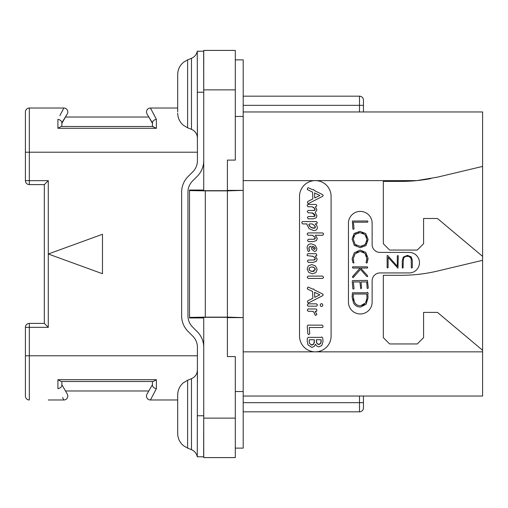 <?xml version="1.0" encoding="UTF-8"?>
<svg xmlns="http://www.w3.org/2000/svg" width="508" height="508" viewBox="0 0 508 508"><rect width="100%" height="100%" fill="white"/><g stroke="black" fill="none" stroke-linecap="round" stroke-linejoin="round"><path stroke-width="0.76" d="M235.299 418.128L235.299 356.584L227.406 356.584L227.406 317.31L203.733 317.31L203.733 457.587L235.299 457.587L235.299 418.128L203.733 418.128M203.733 89.872L203.733 50.413L235.299 50.413L235.299 160.096L227.406 160.096L227.406 190.691L203.733 190.691L203.733 89.872L235.299 89.872M189.528 190.595L189.528 317.405L205.315 317.125L205.315 190.875L189.528 190.595L189.528 190.049L203.733 190.049M189.528 317.405L189.528 317.951L203.733 317.951M227.406 190.379L243.192 190.379L227.406 190.875L227.406 317.125L205.315 317.125M205.315 190.875L227.406 190.875M227.406 317.621L243.192 317.621L227.406 317.125M243.192 317.405L243.192 190.595M243.192 317.621L243.192 448.12L235.299 448.12M235.299 59.88L243.192 59.88L243.192 190.379M235.299 391.522L243.192 391.522M235.299 116.478L243.192 116.478M363.449 111.963L363.449 100.127A3.943 3.943 0 0 0 359.499 96.183L243.192 96.183M430.784 178.587A157.817 157.817 0 0 1 416.846 180.613L437.629 177.114L482.6 166.408L482.6 111.963L243.192 111.963M359.499 411.817L243.192 411.817L359.499 411.817A3.943 3.943 0 0 0 363.449 407.873A3.943 3.943 0 0 1 359.499 411.817L359.499 402.666L243.192 402.666M363.449 396.037L363.449 407.873L363.449 402.666L359.499 402.666L359.499 396.037M482.6 166.408L482.6 396.037L243.192 396.037M299.529 196.399A15.78 15.78 0 0 1 315.316 180.613A15.78 15.78 0 0 1 331.095 196.399L331.095 336.067A15.78 15.78 0 0 1 315.316 351.847A15.78 15.78 0 0 1 299.529 336.067L299.529 196.399M482.6 256.369L437.458 218.491L423.577 218.491L423.577 243.745L417.265 250.057L389.642 250.057L383.33 243.745L383.33 181.4L401.085 181.4A157.817 157.817 0 0 0 416.846 180.613L243.192 180.613M482.6 350.272L437.458 312.395L423.577 312.395L423.577 337.642L417.265 343.954L389.642 343.954L383.33 337.642L383.33 275.304L401.085 275.304A157.817 157.817 0 0 0 437.629 271.018L482.6 260.312M380.016 272.936A7.893 7.893 0 0 0 372.129 280.829L372.129 302.133A11.836 11.836 0 0 1 360.293 313.969A11.836 11.836 0 0 1 348.456 302.133L348.456 223.228A11.836 11.836 0 0 1 360.293 211.391A11.836 11.836 0 0 1 372.129 223.228L372.129 244.532A7.893 7.893 0 0 0 380.016 252.419L409.213 252.419A10.255 10.255 0 0 1 419.475 262.68A10.255 10.255 0 0 1 409.213 272.936L380.016 272.936M312.852 207.035L313.531 207.397M313.893 216.478L308.235 216.503L307.397 217.532L308.267 218.834L313.176 218.834L316.198 217.792L316.922 215.798L315.208 212.598L316.922 209.81L315.328 206.756L315.963 206.756L316.77 205.753L316.484 204.915L315.786 204.445L307.924 204.445L307.099 205.442L307.988 206.756L312.083 206.756L314.642 208.394M314.979 208.991L314.998 209.956M314.738 210.204L314.35 210.356M313.906 210.433L308.077 210.458L307.264 211.576L308.146 212.776L312.63 213.068M312.826 213.169L313.531 213.57M314.147 214.014L314.642 214.497M314.979 215.03L315.004 215.957M314.744 216.23L314.357 216.395M312.922 235.604L313.665 236.042M314.115 239.249L308.312 239.281L307.467 240.449L308.337 241.611L313.309 241.611L316.535 240.506L317.29 238.455L315.373 235.261L322.771 235.261L323.615 234.156L323.298 233.369L322.593 232.931L307.969 232.931L307.099 234.067L308.013 235.261L312.128 235.261L314.706 236.931M314.776 237.007L315.081 237.401M315.297 237.827L315.373 238.252L313.569 239.281M315.017 238.957L314.611 239.154M308.896 248.666L309.321 246.831L310.979 246.24L311.88 249.428L314.662 251.536L316.23 250.85L316.922 248.59L315.195 245.3L311.328 243.859C308.534 243.859 307.143 245.275 307.143 248.114L308.026 251.104L308.724 251.536L309.797 250.552L309.067 249.199M314.071 260.007L308.235 260.033L307.397 261.08L308.267 262.363L313.309 262.363L316.376 261.258L317.144 259.207L315.309 256.019L316.744 255.746L316.636 254.165L315.976 253.689L307.804 253.689L307.099 254.826L307.359 255.645L313.023 256.356M313.734 256.769L314.852 257.797M315.182 258.401L315.297 259.01L313.531 260.033M314.954 259.709L314.56 259.906M313.233 311.594L313.741 312.014M314.509 313.182L314.706 313.823M308.68 325.145L308.077 325.025L307.245 326.085L307.81 333.667L308.705 334.67L309.772 333.667L309.251 327.52L322.066 327.52L322.745 327.343L323.005 326.415L322.72 325.52L322.021 325.145L308.68 325.145M308.223 203.689L322.726 196.285L323.202 195.345L322.504 194.545L314.458 190.614L313.544 189.548L312.763 189.789L308.312 187.719L307.619 188.074L307.302 189.567L312.541 192.1L312.852 198.939L307.969 201.359L307.397 202.336L308.223 203.689M314.75 197.98L314.528 192.926L319.843 195.459L314.75 197.98M312.014 212.776L315.093 215.589L313.392 216.503M314.128 207.848L315.093 209.601L313.411 210.458M313.811 230.588C316.16 230.588 317.335 229.508 317.335 227.343L316.789 225.514L315.208 223.92L316.49 223.92L317.335 222.796L316.376 221.59L302.673 221.59L302.038 221.945L301.758 222.752L302.647 223.92L307.029 223.92L306.94 224.58L309.137 228.702L313.811 230.588M314.268 228.187L310.534 227.133L308.858 224.644L309.474 223.92L312.083 223.92L314.173 225.234L315.417 227.279L313.766 228.213L312.699 228.098M311.62 227.743L309.645 226.39M309.061 225.546L308.928 224.326M308.858 224.644L309.474 223.92M312.083 223.92L312.782 224.25M313.493 224.701L314.585 225.635M314.674 225.723L315.062 226.225M315.328 226.752L315.417 227.279M315.093 227.921L314.719 228.098M314.369 236.601L315.373 238.252M309.34 249.726L308.839 248.158L309.321 246.831L310.712 246.24M315.112 248.012L314.573 249.314L313.277 248.482L312.395 246.348L314.357 247.066L315.208 248.571L314.947 249.161L314.115 249.206M313.677 248.901L313.277 248.482M312.826 247.809L312.534 247.104M312.395 246.348L313.125 246.488M313.779 246.729L314.827 247.504M315.208 248.571L314.573 249.314M312.229 256.019L314.331 257.239L315.297 259.01M312.426 273.85L315.887 272.593L317.144 269.335L315.493 265.989L311.829 264.56L308.331 265.836L307.143 268.992L308.693 272.326L312.426 273.85M312.426 271.475L310.077 270.745L309.061 269.037L309.797 267.494L311.849 266.935L314.135 267.614L315.208 269.335L312.426 271.475L313.265 271.418M311.556 271.393L310.775 271.145M310.077 270.745L309.524 270.243M309.175 269.672L309.131 268.465M309.797 267.494L311.849 266.935M312.668 267.011L313.417 267.233M314.135 267.614L314.719 268.11M315.081 268.688L315.093 270.123M314.115 271.177L313.36 271.405M308.204 278.428L322.726 278.428L323.596 277.374L322.637 276.092L308.077 276.092L307.219 277.209L308.204 278.428M308.223 303.06L322.726 295.656L323.202 294.723L322.504 293.916L314.458 289.992L313.544 288.919L312.763 289.166L308.312 287.09L307.619 287.452L307.302 288.944L312.541 291.478L312.852 298.31L307.969 300.73L307.397 301.714L308.223 303.06M314.75 297.351L314.528 292.303L319.843 294.831L314.75 297.351M321.494 306.534L322.428 306.102L322.815 305.073L322.409 304.057L321.494 303.619L320.58 304.057L320.192 305.073L320.561 306.108L321.494 306.534M308.312 306.165L316.668 306.165L317.468 304.883L316.465 303.835L308.178 303.835L307.353 304.971L307.619 305.816L308.312 306.165M315.728 315.468L316.833 314.408L315.182 311.302L316.789 311.163L316.757 309.435L316.078 308.972L308.058 308.972L307.245 309.975L308.159 311.302L312.655 311.302L314.179 312.56L314.769 314.496L315.728 315.468M311.918 347.485L314.262 346.367L315.462 344.284L316.725 346.024L318.821 346.894L321.856 345.491L323.024 341.389L322.745 338.004L321.831 336.956L320.961 337.369L308.248 337.369L307.308 338.372L307.245 341.541L307.962 344.856L311.918 347.485M319.634 344.322L318.84 344.475L316.852 343.287L316.268 339.744L321.126 339.744L320.789 343.09L318.84 344.475L318.052 344.348M312.674 344.894L311.874 345.046L309.632 343.548L309.162 341.541L309.385 339.744L314.369 339.744L313.887 343.681L311.874 345.046L310.953 344.881M317.386 343.948L316.852 343.287M316.548 342.659L316.37 342.011M321.126 339.744L321.196 341.293M321.151 341.897L321.018 342.481M320.789 343.09L320.288 343.859M309.366 342.887L309.213 342.221M309.162 341.541L309.181 340.919M309.251 340.296L309.385 339.744M314.408 340.76L314.439 341.363L314.408 340.76M314.376 342.189L314.192 342.951M313.887 343.681L313.353 344.437M353.524 260.89L353.308 259.867M366.446 261.252L366.02 262.503L366.719 263.093L367.22 262.655L368.09 258.407L365.773 252.432L360.185 250.088L354.292 252.806L352.12 258.775L352.92 262.75L353.917 262.973L353.238 258.775L355.111 253.759L360.185 251.39L365.036 253.378L366.979 259.086M356.591 252.438L358.261 251.657M362.02 251.619L363.614 252.266M366.116 254.806L366.77 256.464M366.916 259.721L366.636 260.769M354.965 273.971L352.4 276.987L352.927 277.59L353.377 277.444L360.483 269.342L366.808 276.511L367.627 276.631L367.513 275.673L360.623 268.059L367.246 268.059L367.767 267.411L367.309 266.827L352.723 266.827L352.355 267.462L352.857 268.059L360.051 268.059L357.403 271.177M368.249 287.674L367.436 280.403L352.622 280.6L352.222 281.083L352.838 288.62L353.27 289.103L354.019 288.703L353.384 281.94L359.918 281.94L360.744 288.69L361.537 288.22L361.055 281.94L366.744 281.94L367.113 288.068L367.544 288.557L368.04 288.385L368.249 287.674M411.213 259.309L411.315 267.729L411.772 268.027L412.299 267.678L412.299 260.306L411.27 256.883L407.397 255.353L403.308 257.073L402.279 260.604L402.279 267.856L403.054 268.072L403.358 259.467M403.663 258.362L403.873 257.937M404.26 257.397L405.06 256.75M406.082 256.369L408.515 256.362M409.245 256.591L410.978 258.439M353.225 229.368L354.038 228.917L353.403 222.206L367.544 222.206L367.983 221.679L367.5 220.98L352.387 221.024L352.838 228.886L353.225 229.368M360.305 247.701L365.97 245.58L368.116 239.573L365.76 233.553L359.874 231.35L354.165 233.47L352.12 238.982L354.298 245.345L360.305 247.701M360.299 246.399L355.111 244.443L353.238 239.071L355.009 234.417L359.95 232.645L364.96 234.48L366.998 239.573L365.163 244.634L360.299 246.399L362.217 246.196M356.489 245.51L355.111 244.443L353.238 239.071M353.441 237.217L354.038 235.674M355.009 234.417L356.337 233.445M357.988 232.848L359.95 232.645M361.912 232.861L363.569 233.477M366.084 235.877L366.763 237.56M366.998 239.573L366.789 241.598M366.166 243.294L363.849 245.605M366.998 258.407L366.236 261.766M353.238 258.775L355.111 253.759M360.051 268.059L352.704 276.435M360.623 307.048L366.109 304.248L368.046 297.802L367.811 294.03L368.205 293.599L367.468 292.227L366.522 292.792L352.444 292.792L352.12 297.021L353.466 302.774C354.921 305.619 357.308 307.048 360.623 307.048M360.553 305.74C357.753 305.733 355.727 304.565 354.482 302.235L353.181 296.767L353.428 294.018L366.808 294.018L366.998 297.923L365.576 302.933L360.553 305.74M358.578 305.511L357.873 305.295M356.934 304.851L355.581 303.771M353.771 300.615L353.333 298.799M353.181 296.767L353.225 295.904M353.314 294.989L353.428 294.018M366.808 294.018L366.909 295.192M366.986 296.786L366.998 297.923M366.833 299.745L366.357 301.396M364.573 304.178L363.423 305.041M363.309 305.105L362.09 305.562M403.257 260.788C403.25 257.797 404.597 256.28 407.308 256.248C409.988 256.273 411.321 257.721 411.315 260.585M387.128 255.594L387.128 267.678L387.553 267.97L388.106 267.608L388.106 257.365L397.967 268.205L398.278 255.854L397.904 255.505L397.3 255.924L397.3 266.255L387.712 255.518L387.128 255.594M44.336 323.393L44.336 184.607L48.285 180.657L48.285 254L102.483 273.729L102.483 234.271L48.285 254L48.285 327.343L44.336 323.393L29.343 323.393A3.943 3.943 0 0 0 25.4 327.343L29.343 327.343L29.343 323.393M25.4 180.657A3.943 3.943 0 0 0 29.343 184.607L29.343 180.657L25.4 180.657L25.4 111.963A3.943 3.943 0 0 1 29.343 108.02L48.285 108.02M48.285 399.98L63.862 399.98A3.943 3.943 0 0 0 67.278 394.062L61.855 384.677L67.278 394.062A3.943 3.943 150 0 1 63.862 399.98L62.586 397.554M48.285 180.657L29.343 180.657L29.343 108.02L63.862 108.02L62.586 110.446M59.823 115.697L63.862 108.02A3.943 3.943 0 0 1 67.278 113.938L65.5 117.011L148.8 117.011L152.444 122.758C152.667 120.961 153.981 119.818 156.388 119.336L150.438 108.02A3.943 3.943 0 0 0 147.022 113.938L152.444 123.323M152.444 122.758L152.444 126.486L156.388 128.295L156.388 119.336L150.438 108.02L177.692 108.02M150.438 108.02A3.943 3.943 -30 0 0 147.022 113.938A3.943 3.943 -30 0 1 150.438 108.02M153.156 126.486L61.144 126.486L57.912 128.295L156.388 128.295L57.912 128.295L57.912 119.336C60.319 119.818 61.633 120.961 61.855 122.758L67.278 113.938A3.943 3.943 30 0 0 63.862 108.02A3.943 3.943 30 0 1 67.278 113.938M61.144 126.486L61.855 126.486L61.855 122.758M61.855 123.323L65.5 117.011M197.421 152.209L25.4 152.209L25.4 111.963M203.733 347.339A22.092 22.092 0 0 0 197.263 331.711L192.576 327.025A15.78 15.78 0 0 1 187.954 315.868L187.954 192.132A15.78 15.78 0 0 1 192.576 180.975L197.263 176.289A22.092 22.092 0 0 0 203.733 160.661M203.733 402.114L203.651 456.794L197.275 456.794L197.421 347.339A15.78 15.78 0 0 0 192.799 336.175L188.112 331.489A22.092 22.092 0 0 1 181.642 315.868L181.642 192.132A22.092 22.092 0 0 1 188.112 176.511L192.799 171.825A15.78 15.78 0 0 0 197.421 160.661L197.275 51.206L203.702 51.206L197.421 51.206L203.644 51.206L203.733 105.886M197.421 125.476L197.421 138.1C197.225 133.96 195.243 131.026 191.472 129.311L191.472 58.318L187.617 59.861L183.502 62.281C179.737 65.488 177.8 69.564 177.692 74.511L177.692 111.804M177.692 433.489C177.8 438.436 179.737 442.512 183.502 445.719L187.617 448.139L183.502 445.719C179.737 442.512 177.8 438.436 177.692 433.489L177.692 394.887C177.787 390.08 179.629 386.086 183.217 382.892L187.617 380.232L187.617 448.139L191.472 449.682L191.472 378.689C195.243 376.974 197.225 374.04 197.421 369.9L197.421 382.524M203.644 456.794L197.275 456.794L203.733 456.8M177.692 394.887L177.692 396.196M177.692 414.185L177.692 432.175M61.855 385.242C61.633 387.039 60.319 388.182 57.912 388.664C60.319 388.182 61.633 387.039 61.855 385.242L61.855 381.514L153.156 381.514L152.444 381.514L152.444 385.242C152.667 387.039 153.981 388.182 156.388 388.664L150.438 399.98L177.692 399.98M147.022 394.062L152.444 384.677L147.022 394.062A3.943 3.943 0 0 0 150.438 399.98A3.943 3.943 0 0 1 147.022 394.062M61.144 381.514L57.912 379.705L156.388 379.705L57.912 379.705L57.912 388.664M25.4 327.343L25.4 396.037A3.943 3.943 0 0 0 29.343 399.98L29.343 327.343L48.285 327.343M153.156 381.514L156.388 379.705L156.388 388.664M65.5 390.989L148.8 390.989M191.472 58.318C194.627 56.947 196.564 54.572 197.275 51.206L197.421 51.2M482.6 351.847L243.192 351.847M25.4 355.79L197.421 355.79M197.275 92.234L203.651 92.234M197.275 415.766L203.651 415.766M63.862 399.98A3.943 3.943 150 0 0 67.278 394.062M177.692 113.113C177.8 118.066 179.737 122.142 183.502 125.349L187.617 127.768L187.617 59.861L183.502 62.281C179.737 65.488 177.8 69.564 177.692 74.511M363.449 105.334L359.499 105.334L359.499 111.963M359.499 96.183L359.499 105.334L243.192 105.334M29.343 184.607L44.336 184.607M191.472 449.682C194.627 451.053 196.564 453.428 197.275 456.794M187.617 380.232L191.472 378.689M187.617 127.768L191.472 129.311"/></g></svg>
